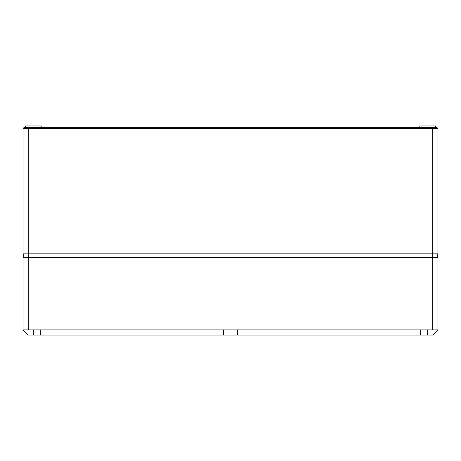 <?xml version="1.0" encoding="UTF-8"?>
<svg xmlns="http://www.w3.org/2000/svg" width="461" height="461" viewBox="0 0 461 461"><rect width="100%" height="100%" fill="white"/><g stroke="black" fill="none" stroke-linecap="round" stroke-linejoin="round"><path stroke-width="0.69" d="M42.821 257.296L43.363 257.296M23.05 128.504L28.236 128.504L28.594 127.639L23.914 127.639L23.05 128.504L23.05 253.838L23.978 257.296M28.622 257.296L28.236 253.838L28.236 128.504L437.95 128.504L437.95 253.838L437.022 257.296M28.594 127.639L432.406 127.639L432.764 128.504L432.764 253.838L437.95 253.838M23.05 253.838L432.764 253.838L432.378 257.296M432.406 127.639L437.086 127.639L437.95 128.504M435.357 125.911L435.374 127.639L435.357 125.911L419.798 125.911L419.781 127.639L419.798 125.911M25.643 125.911L25.626 127.639L25.643 125.911L41.202 125.911L41.219 127.639L41.202 125.911M28.236 257.296L437.95 257.296L437.95 329.903L23.05 329.903L23.05 257.296L28.236 257.296L28.236 329.903M23.05 329.903L28.236 335.089L40.384 335.089L40.338 329.903M223.585 329.903L223.539 335.089L420.616 335.089L420.663 329.903M237.461 335.089L237.415 329.903M223.539 335.089L40.384 335.089M420.616 335.089L427.578 335.089L427.578 329.903M427.578 335.089L432.764 335.089L437.95 329.903M432.764 257.296L432.764 329.903M33.422 335.089L33.422 329.903"/></g></svg>
